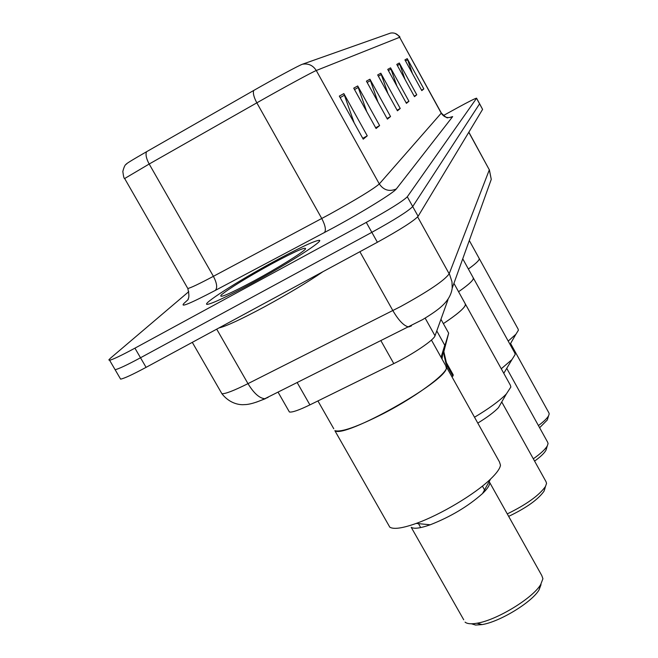 <?xml version="1.0" encoding="UTF-8"?>
<svg xmlns="http://www.w3.org/2000/svg" width="658" height="658" viewBox="0 0 658 658"><rect width="100%" height="100%" fill="white"/><g stroke="black" fill="none" stroke-linecap="round" stroke-linejoin="round"><path stroke-width="0.99" d="M447.991 299.694L435.02 335.802C434.041 339.947 412.665 354.423 393.788 363.603L309.902 404.884C298.88 410.222 292.045 412.582 289.388 411.974L288.796 410.937M120.06 378.194L120.611 379.131C124.115 378.506 132.603 374.575 146.076 367.353L377.379 242.259C400.22 229.65 413.8 220.998 418.11 216.309L482.594 109.384L479.608 103.758M188.78 291.642L110.305 358.339L108.825 359.926L109.598 360.255C113.012 359.465 121.459 355.435 134.931 348.164L366.284 222.388C389.149 209.738 402.819 201.2 407.294 196.783L476.548 98.289L479.575 103.841L412.706 206.554L479.575 103.841L482.594 109.384M366.284 222.388L371.836 232.332C394.685 219.698 408.314 211.111 412.706 206.554C408.314 211.111 394.685 219.698 371.836 232.332L140.508 357.763L371.836 232.332L377.379 242.259M120.611 379.131L115.109 369.697C118.572 368.99 127.035 365.009 140.508 357.763C127.035 365.009 118.572 368.99 115.109 369.697L114.599 368.834M273.613 261.736C237.324 281.394 199.662 305.509 207.591 304.325C213.003 303.313 227.783 296.297 251.94 283.285C289.273 263.085 325.661 239.602 318.99 240.31C313.71 241.099 298.584 248.239 273.613 261.736C237.324 281.394 199.662 305.509 207.591 304.325C213.003 303.313 227.783 296.297 251.94 283.285C289.273 263.085 325.661 239.602 318.99 240.31C313.71 241.099 298.584 248.239 273.613 261.736M339.314 96.101L363.224 139.175L367.263 135.828L343.846 93.609L339.314 96.101M354.168 122.865L343.846 93.609M362.755 138.328L367.263 135.828M353.733 88.147L376.08 128.516L379.625 125.579L357.705 85.959L353.733 88.147M366.753 111.679L357.705 85.959M375.669 127.767L379.625 125.579M366.416 81.148L387.397 119.131L390.539 116.532L369.936 79.207L366.416 81.148M377.939 101.998L369.936 79.207M387.036 118.473L390.539 116.532M404.933 59.894L421.794 90.615L423.842 88.912L407.236 58.628L404.933 59.894M412.459 73.597L407.236 58.628M421.556 90.179L423.842 88.912M396.774 64.402L414.499 96.66L416.761 94.785L399.307 63.003L396.774 64.402M405.065 79.495L399.307 63.003M414.236 96.183L416.761 94.785M387.735 69.386L406.43 103.355L408.939 101.274L390.548 67.84L387.735 69.386M396.93 86.099L390.548 67.84M406.134 102.829L408.939 101.274M377.676 74.938L397.448 110.799L400.245 108.48L380.809 73.211L377.676 74.938M387.94 93.543L380.809 73.211M397.128 110.207L400.245 108.48M146.52 151.751C145.41 154.564 146.29 158.66 149.185 164.023L124.65 178.532C124.066 178.787 123.457 176.434 122.832 171.467C124.049 166.663 125.316 164.196 126.624 164.064C124.987 164.418 131.625 160.313 146.52 151.751L253.659 90.5C274.172 78.746 299.538 65.101 302.458 64.221L390.581 33.073M476.548 98.289L476.565 98.182C475.084 98.437 468.652 101.677 457.261 107.904L443.36 115.561M468.373 268.999C476.532 263.151 480.101 259.581 479.098 258.29L479.238 259.178C478.613 260.996 474.994 264.277 468.373 268.999M508.206 341.091L515.913 334.248L518.405 330.209L518.101 329.049L479.279 258.627M538.425 425.57C543.747 421.605 547.135 418.332 548.599 415.749L549.2 413.907L548.862 412.796L510.567 343.484M539.618 427.725L547.275 420.001L547.818 418.34M219.024 327.906C225.924 326.376 241.108 319.336 264.557 306.776C288.508 293.715 307.969 282.027 322.93 271.705M458.568 291.733C469.573 284.042 474.434 279.354 473.151 277.651L473.341 278.745C472.477 281.163 467.558 285.49 458.568 291.733M501.264 368.768L511.965 359.581L515.181 354.465L514.803 353.025L473.398 278.095M503.781 373.308L511.965 359.581M533.309 458.799C540.596 453.666 545.26 449.365 547.292 445.894L548.073 443.582L547.637 442.209L506.816 368.488M534.592 461.11C540.448 456.858 544.215 453.288 545.893 450.385L546.601 448.295M443.369 323.629C459.588 312.764 466.851 306.093 465.148 303.609L465.42 305.041C464.071 308.561 456.718 314.754 443.369 323.629M474.517 417.23C489.1 408.511 499.718 400.747 506.356 393.953L510.863 387.027L510.337 385.144L465.502 304.243M477.79 423.094C487.191 417.337 494.084 412.196 498.451 407.672L501.717 402.022M507.277 513.906C526.416 504.538 539.157 495.392 545.482 486.468L546.559 483.383L545.967 481.582L501.741 401.972M508.659 516.374C526.26 507.96 538.038 499.578 543.993 491.255L544.956 488.466M383.515 413.512C420.051 394.677 452.934 369.064 445.77 365.741L446.371 368.258C445.293 382.076 343.665 438.96 334.856 430.669C341.214 432.487 357.434 426.762 383.515 413.512M333.754 428.728L317.921 400.936M388.286 524.5L389.799 527.173C393.657 529.55 402.457 528.3 416.185 523.431C440.424 514.827 475.068 494.117 490.58 479.04C496.7 473.168 499.998 468.554 500.491 465.181L499.43 461.858L446.527 367.09M463.725 619.778L411.209 527.297C413.997 529.106 420.347 528.267 430.25 524.78C450.738 516.719 468.167 506.306 482.536 493.533C486.871 489.355 489.239 486.023 489.642 483.556M465.05 622.114C467.155 623.874 471.161 624.236 477.075 623.208C496.658 620.198 532.824 598.171 540.695 584.534L542.924 578.711L541.781 575.528L489.174 481.574M471.441 623.784L475.57 625.051L482.034 624.59C499.636 621.909 531.935 602.226 539.025 589.93L541.032 584.666M451.898 376.721L452.91 376.113L446.009 363.759L443.484 352.704L446.568 340.186L442.883 352.4L442.036 359.054M441.683 358.306L442.505 353.552L448.666 333.137L443.837 351.611L446.371 362.591L453.247 374.912L452.91 376.113M441.156 357.467L442.587 352.491L441.09 357.36M441.066 357.31L444.75 345.22L441.173 357.508M297.186 382.578L309.902 404.884M380.966 340.795L393.788 363.603M425.15 318.11L435.02 335.802M221.187 392.464L221.902 393.714C225.233 394.002 233.927 390.646 247.984 383.639L400.59 306.587C428.309 291.362 444.512 280.431 449.192 273.794L489.322 169.838L468.858 132.168M468.784 132.291L489.322 169.838L491.263 179.363L488.557 186.897M359.885 251.718L392.859 310.601C398.707 320.586 403.996 326.039 408.708 326.96L411.447 325.899M418.11 216.309L407.294 196.783M146.076 367.353L134.931 348.164M216.712 329.156L247.984 383.639C253.799 393.221 259.408 398.255 264.804 398.732L422.576 319.64C431.426 314.294 437.702 309.926 441.395 306.538C447.72 300.945 451.322 294.817 452.202 288.155L451.988 281.813L449.694 274.74L417.657 216.893M265.388 398.69L256.414 402.145M192.3 342.357L221.902 393.714C230.21 404.349 240.688 405.007 244.184 404.621C249.086 404.662 255.962 402.696 264.804 398.732L268.086 397.383M449.069 117.618L452.671 116.598L396.313 188.961C389.33 191.906 383.655 190.236 379.304 183.936L441.345 113.053L399.645 37.292C397.481 33.846 394.413 32.448 390.441 33.106M396.313 188.961C393.986 192.555 363.973 211.16 334.001 227.438L215.38 290.367C189.652 303.79 179.289 308.034 184.273 303.099L188.213 299.505M329.362 214.409C356.825 199.177 373.473 189.019 379.304 183.936L316.276 70.513C312.986 71.681 282.002 88.509 256.834 102.837L149.185 164.023L213.406 276.319L329.362 214.409M187.489 287.941L124.773 178.737M253.659 90.5C252.828 93.214 253.889 97.326 256.834 102.837L321.77 218.514C325.356 225.455 326.253 230.144 324.435 232.578M302.458 64.221C308.388 63.25 312.994 65.348 316.276 70.513L399.645 37.292L441.288 113.258C444.183 117.486 447.975 118.596 452.671 116.598M188.048 299.045C189.224 297.646 189.142 294.126 187.81 288.492C190.623 287.933 199.16 283.878 213.406 276.319C216.918 283.088 217.576 287.768 215.38 290.367M378.366 76.188L381.385 74.494M388.385 70.57L391.082 69.057M397.391 65.52L399.817 64.163M405.525 60.964L407.721 59.73M367.148 82.472L370.544 80.572M354.506 89.554L358.347 87.407M340.153 97.606L344.529 95.147M254.712 280.53C277.906 267.929 301.907 253.026 305.427 249.119C306.867 246.125 295.45 251.142 271.17 264.162C246.108 278.021 229.477 288.278 221.285 294.924C218.168 298.872 229.305 294.077 254.712 280.53M442.505 353.552L442.883 352.4M444.249 348.164L444.611 347.046M446.009 363.759L446.371 362.591M278.038 392.127L289.388 411.974M489.346 169.632L491.263 179.363L452.202 288.155M395.121 33.394C398.855 35.713 400.409 36.996 399.793 37.251M476.581 98.215L479.583 103.725M109.598 360.255L115.109 369.697M441.378 113.11C445.096 116.746 447.218 118.308 447.744 117.798M479.098 258.29L469.302 240.532M510.04 344.405L515.913 334.248M547.275 420.001L548.599 415.749M473.151 277.651L462.739 258.808M545.893 450.385L547.292 445.894M465.148 303.609L453.93 283.359M498.451 407.672L506.356 393.953M543.993 491.255L545.482 486.468M445.77 365.741L431.434 340.054M334.856 430.669L389.799 527.173M482.536 493.533L490.58 479.04M430.25 524.78L416.185 523.431M539.025 589.93L540.695 584.534M482.034 624.59L477.075 623.208M482.413 486.106L485.11 490.917M417.97 522.773L420.701 527.584M448.657 333.129L440.95 319.286M443.615 351.191L443.969 350.097M441.822 356.759L442.184 355.624M444.742 345.211L436.772 330.916"/></g></svg>
